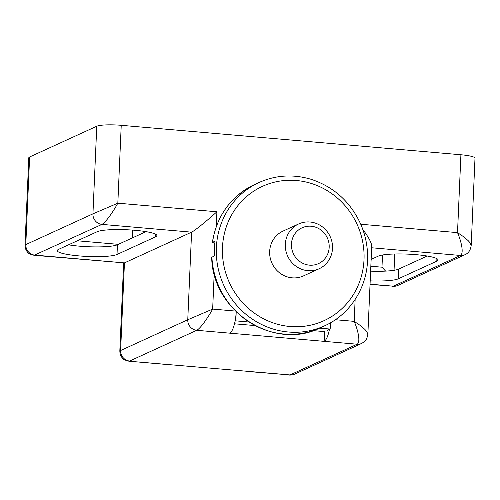 <?xml version="1.0" encoding="UTF-8"?>
<svg xmlns="http://www.w3.org/2000/svg" width="500" height="500" viewBox="0 0 500 500"><rect width="100%" height="100%" fill="white"/><g stroke="black" fill="none" stroke-linecap="round" stroke-linejoin="round"><path stroke-width="0.75" d="M214.812 243.2L212.356 242.45L215.069 241.112A78.806 74.862 65.4 0 0 214.425 255.938L211.706 257.294C212.169 310.963 274.05 351.381 320.163 327.85A78.806 74.862 -114.6 0 1 211.906 257.094M332.5 248.381A24.625 23.394 65.4 0 0 298.669 223.944A24.625 23.394 65.4 0 0 287.638 256.069A24.625 23.394 65.4 0 0 319.163 268.731A24.625 23.394 65.4 0 0 332.5 248.381M329.181 247.331A19.7 18.719 -114.6 0 1 300.144 261.737A19.7 18.719 -114.6 0 1 301.613 228.019A19.7 18.719 -114.6 0 1 329.181 247.331M319.163 268.731L303.494 275.9A24.625 23.394 -114.6 0 1 271.975 263.238A24.625 23.394 -114.6 0 1 283 231.112L298.669 223.944M247.575 371.256A19.7 5.419 95 0 1 246.725 371.419L290.038 374.938L357.181 344.212A9.85 9.356 -114.6 0 0 361.706 343.438A9.85 9.356 -114.6 0 1 361.706 343.438L294.556 374.162A9.85 9.356 -114.6 0 1 294.538 374.169A9.85 9.356 -114.6 0 1 290.038 374.938L128.894 361.2M128.894 361.206L171.238 364.875A19.7 5.419 -85 0 0 172.087 364.712M246.725 371.419A19.7 5.419 95 0 1 245.912 371.112M234.5 323.806L254.919 325.575M313.156 330.625L324.581 331.613L324.156 341.35L229.8 333.169A19.7 5.419 -85 0 0 236.206 311.9L235.819 320.875L248.812 322M329.425 329.394A19.7 5.419 95 0 1 324.156 341.35L357.181 344.212C360.794 341.944 357.9 329.956 354.188 321.362L335.363 319.731M235.375 311.062L212.656 309.094C208.344 317 200.869 328.075 196.775 330.306L229.8 333.169M214.2 273.712L212.656 309.094L187.763 319.756A9.85 9.356 65.4 0 0 196.775 330.306L129.631 361.031A9.85 9.356 -114.6 0 1 120.619 350.481L124.444 262.887L34.806 255.113A9.85 9.356 -114.6 0 1 25.794 244.562L29.619 156.969A19.7 2.919 -177.5 0 0 28.806 157.744L25 244.956C25.1 248.044 25.894 250.338 27.369 251.844C27.794 253.144 30.025 254.294 34.069 255.287L124.444 262.887L191.588 232.156L101.95 224.387C106.044 222.162 113.519 211.081 117.831 203.181L92.938 213.837A9.85 9.356 65.4 0 0 101.95 224.387L34.069 255.287M29.619 156.969L96.762 126.237L92.938 213.837L25 244.956M216.256 226.569L216.906 211.769C206.425 221.269 194.356 230.987 191.588 232.156L187.763 319.756L119.825 350.875C119.925 353.963 120.719 356.256 122.194 357.762C122.619 359.062 124.85 360.206 128.887 361.2M96.762 126.237A19.7 2.919 2.5 0 1 121.231 125.312L460.913 154.762L457.512 232.625C461.225 241.219 464.113 253.206 460.506 255.469A9.85 9.356 65.4 0 0 465.025 254.694L397.881 285.419A9.85 9.356 -114.6 0 1 397.863 285.431A9.85 9.356 -114.6 0 1 393.356 286.194L370.037 284.413M460.913 154.762A19.7 2.919 2.5 0 1 475 158.181L471.194 245.394C470.281 252.262 466.669 253.863 465.044 254.688A9.85 9.356 65.4 0 0 465.044 254.688M360.75 224.237L457.512 232.625L463.356 236.575L468.106 240.575L469.894 242.562L471.194 245.394M370.194 280.887A30.538 4.519 -177.5 0 0 398.194 278.85L436.8 261.181A30.538 4.519 -177.5 0 0 438.056 259.975A30.538 4.519 -177.5 0 0 412.031 254.363A30.538 4.519 -177.5 0 0 378.3 256.112L371.131 259.387M361.719 343.425C364.056 341.606 366.375 342.156 367.869 334.131L371.712 246.156C371.613 242.819 368.644 237.25 362.819 229.462M367.869 334.131L366.587 331.331L364.781 329.319L360.037 325.312L354.188 321.362L355.144 299.456M97.119 231.731L58.513 249.4A30.538 4.519 -177.5 0 0 57.25 250.606A30.538 4.519 -177.5 0 0 83.281 256.225A30.538 4.519 -177.5 0 0 117.013 254.475L155.619 236.806A30.538 4.519 -177.5 0 0 156.875 235.6A30.538 4.519 -177.5 0 0 130.85 229.981A30.538 4.519 -177.5 0 0 97.119 231.731M68.513 244.825A30.538 4.519 -177.5 0 0 117.438 244.744L146.037 231.65M382.506 254.988L381.975 267.194L385.606 271.106M370.619 271.156A30.538 4.519 -177.5 0 0 398.619 269.119L427.219 256.025M327.375 330.331L330.175 329.056L330.45 322.819M235.069 321.219L235.819 320.875M319.544 328.131L330.175 329.056M132.606 230.106L132.262 237.956M212.55 242.269A78.806 74.862 -114.6 0 1 254.581 184.531L259.056 182.488A78.806 74.862 65.4 0 0 217.031 240.219A78.806 74.862 65.4 0 0 247.262 315.394A78.806 74.862 65.4 0 0 324.644 325.806C349.45 314.756 366.581 288.619 367.537 260.494C368.038 248.088 365.825 236.112 360.9 224.581C350.725 202.169 334.263 187.119 311.512 179.431C293.456 173.962 275.969 174.981 259.056 182.488M364.012 259.637A73.881 70.188 -114.6 0 1 255.1 313.656A73.881 70.188 -114.6 0 1 260.625 187.219A73.881 70.188 -114.6 0 1 364.012 259.637M371.637 247.769L460.506 255.469L393.356 286.194L370.05 284.175M216.906 211.769L117.831 203.181L121.231 125.312M381.975 267.194L370.831 266.225M118.319 244.338L77.344 240.787M394.05 270.294L394.762 253.988M398.194 278.85L398.619 269.119M436.8 261.181L436.906 258.669M117.013 254.475L117.438 244.744M155.619 236.806L155.731 234.294M212.35 242.45C216.794 215.55 230.869 196.244 254.581 184.531M320.163 327.85L324.644 325.806M123.656 263.05L119.825 350.875M397.863 285.431C396.881 286.056 395.056 286.363 392.388 286.35M294.544 374.169C293.556 374.8 291.731 375.106 289.069 375.087"/></g></svg>
